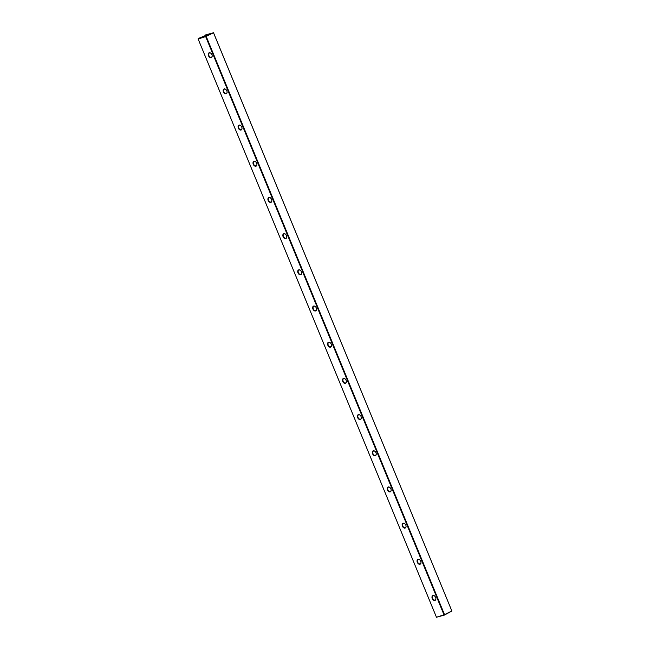<?xml version="1.0" encoding="UTF-8"?>
<svg xmlns="http://www.w3.org/2000/svg" width="650" height="650" viewBox="0 0 650 650"><rect width="100%" height="100%" fill="white"/><g stroke="black" fill="none" stroke-linecap="round" stroke-linejoin="round"><path stroke-width="0.97" d="M204.864 35.799L198.25 38.521L205.782 36.091L213.525 32.736L451.864 610.984L213.517 32.784L206.18 36.376L444.519 614.624L451.856 611.033L444.421 615.071L436.475 617.264L444.007 614.835L205.668 36.587L198.136 39.016L436.475 617.264M208.812 34.019L206.326 35.133L208.812 34.019M205.148 35.815L202.654 36.936L205.148 35.815M209.211 52.764A2.649 1.771 63.9 0 1 211.136 53.462A2.649 1.771 63.9 0 1 212.152 55.542A2.649 1.771 63.9 0 1 211.217 57.647A2.649 1.771 63.9 0 1 208.52 55.754A2.649 1.771 63.9 0 1 209.211 52.764M211.185 53.519A2.356 1.576 -116.1 0 0 209.511 52.942A2.356 1.576 -116.1 0 0 209.373 52.991A2.356 1.576 -116.1 0 0 208.951 55.697A2.356 1.576 -116.1 0 0 211.307 57.281A2.356 1.576 -116.1 0 0 211.445 57.224A2.356 1.576 -116.1 0 0 212.144 55.477M224.12 88.953A2.649 1.771 63.9 0 1 226.046 89.651A2.649 1.771 63.9 0 1 227.069 91.731A2.649 1.771 63.9 0 1 226.135 93.836A2.649 1.771 63.9 0 1 223.429 91.942A2.649 1.771 63.9 0 1 224.12 88.953M226.094 89.7A2.356 1.576 -116.1 0 0 224.429 89.123A2.356 1.576 -116.1 0 0 224.291 89.18A2.356 1.576 -116.1 0 0 223.86 91.886A2.356 1.576 -116.1 0 0 226.216 93.47A2.356 1.576 -116.1 0 0 226.363 93.413A2.356 1.576 -116.1 0 0 227.061 91.658M239.037 125.133A2.649 1.771 63.9 0 1 240.963 125.84A2.649 1.771 63.9 0 1 241.987 127.92A2.649 1.771 63.9 0 1 241.053 130.024A2.649 1.771 63.9 0 1 238.347 128.123A2.649 1.771 63.9 0 1 239.037 125.133M241.012 125.889A2.356 1.576 -116.1 0 0 239.346 125.312A2.356 1.576 -116.1 0 0 239.2 125.369A2.356 1.576 -116.1 0 0 238.778 128.074A2.356 1.576 -116.1 0 0 241.134 129.651A2.356 1.576 -116.1 0 0 241.272 129.594A2.356 1.576 -116.1 0 0 241.971 127.847M253.955 161.322A2.649 1.771 63.9 0 1 255.881 162.021A2.649 1.771 63.9 0 1 256.896 164.101A2.649 1.771 63.9 0 1 255.962 166.205A2.649 1.771 63.9 0 1 253.264 164.312A2.649 1.771 63.9 0 1 253.955 161.322M255.929 162.077A2.356 1.576 -116.1 0 0 254.256 161.493A2.356 1.576 -116.1 0 0 254.118 161.549A2.356 1.576 -116.1 0 0 253.695 164.255A2.356 1.576 -116.1 0 0 256.051 165.839A2.356 1.576 -116.1 0 0 256.189 165.782A2.356 1.576 -116.1 0 0 256.888 164.036M268.864 197.511A2.649 1.771 63.9 0 1 270.79 198.209A2.649 1.771 63.9 0 1 271.814 200.289A2.649 1.771 63.9 0 1 270.879 202.394A2.649 1.771 63.9 0 1 268.174 200.501A2.649 1.771 63.9 0 1 268.864 197.511M270.839 198.258A2.356 1.576 -116.1 0 0 269.173 197.681A2.356 1.576 -116.1 0 0 269.035 197.738A2.356 1.576 -116.1 0 0 268.604 200.444A2.356 1.576 -116.1 0 0 270.961 202.028A2.356 1.576 -116.1 0 0 271.107 201.971A2.356 1.576 -116.1 0 0 271.806 200.216M283.782 233.691A2.649 1.771 63.9 0 1 285.707 234.398A2.649 1.771 63.9 0 1 286.731 236.478A2.649 1.771 63.9 0 1 285.797 238.582A2.649 1.771 63.9 0 1 283.091 236.681A2.649 1.771 63.9 0 1 283.782 233.691M285.756 234.447A2.356 1.576 -116.1 0 0 284.091 233.87A2.356 1.576 -116.1 0 0 283.944 233.927A2.356 1.576 -116.1 0 0 283.522 236.632A2.356 1.576 -116.1 0 0 285.878 238.209A2.356 1.576 -116.1 0 0 286.016 238.152A2.356 1.576 -116.1 0 0 286.715 236.405M298.699 269.88A2.649 1.771 63.9 0 1 300.625 270.579A2.649 1.771 63.9 0 1 301.641 272.659A2.649 1.771 63.9 0 1 300.706 274.763A2.649 1.771 63.9 0 1 298.009 272.87A2.649 1.771 63.9 0 1 298.699 269.88M300.674 270.636A2.356 1.576 -116.1 0 0 299 270.051A2.356 1.576 -116.1 0 0 298.862 270.108A2.356 1.576 -116.1 0 0 298.439 272.813A2.356 1.576 -116.1 0 0 300.796 274.398A2.356 1.576 -116.1 0 0 300.934 274.341A2.356 1.576 -116.1 0 0 301.632 272.594M313.609 306.069A2.649 1.771 63.9 0 1 315.534 306.767A2.649 1.771 63.9 0 1 316.558 308.848A2.649 1.771 63.9 0 1 315.624 310.952A2.649 1.771 63.9 0 1 312.918 309.059A2.649 1.771 63.9 0 1 313.609 306.069M315.583 306.816A2.356 1.576 -116.1 0 0 313.918 306.239A2.356 1.576 -116.1 0 0 313.779 306.296A2.356 1.576 -116.1 0 0 313.349 309.002A2.356 1.576 -116.1 0 0 315.705 310.586A2.356 1.576 -116.1 0 0 315.851 310.529A2.356 1.576 -116.1 0 0 316.55 308.774M328.526 342.249A2.649 1.771 63.9 0 1 330.452 342.956A2.649 1.771 63.9 0 1 331.476 345.036A2.649 1.771 63.9 0 1 330.541 347.141A2.649 1.771 63.9 0 1 327.836 345.239A2.649 1.771 63.9 0 1 328.526 342.249M330.501 343.005A2.356 1.576 -116.1 0 0 328.835 342.428A2.356 1.576 -116.1 0 0 328.689 342.485A2.356 1.576 -116.1 0 0 328.266 345.191A2.356 1.576 -116.1 0 0 330.623 346.767A2.356 1.576 -116.1 0 0 330.761 346.71A2.356 1.576 -116.1 0 0 331.459 344.963M343.444 378.438A2.649 1.771 63.9 0 1 345.369 379.137A2.649 1.771 63.9 0 1 346.385 381.217A2.649 1.771 63.9 0 1 345.451 383.321A2.649 1.771 63.9 0 1 342.753 381.428A2.649 1.771 63.9 0 1 343.444 378.438M345.418 379.194A2.356 1.576 -116.1 0 0 343.744 378.609A2.356 1.576 -116.1 0 0 343.606 378.666A2.356 1.576 -116.1 0 0 343.184 381.371A2.356 1.576 -116.1 0 0 345.54 382.956A2.356 1.576 -116.1 0 0 345.678 382.899A2.356 1.576 -116.1 0 0 346.377 381.152M358.353 414.627A2.649 1.771 63.9 0 1 360.279 415.326A2.649 1.771 63.9 0 1 361.303 417.406A2.649 1.771 63.9 0 1 360.368 419.51A2.649 1.771 63.9 0 1 357.662 417.617A2.649 1.771 63.9 0 1 358.353 414.627M360.327 415.374A2.356 1.576 -116.1 0 0 358.662 414.798A2.356 1.576 -116.1 0 0 358.524 414.854A2.356 1.576 -116.1 0 0 358.093 417.56A2.356 1.576 -116.1 0 0 360.449 419.144A2.356 1.576 -116.1 0 0 360.596 419.087A2.356 1.576 -116.1 0 0 361.294 417.332M373.271 450.808A2.649 1.771 63.9 0 1 375.196 451.514A2.649 1.771 63.9 0 1 376.22 453.594A2.649 1.771 63.9 0 1 375.286 455.699A2.649 1.771 63.9 0 1 372.58 453.798A2.649 1.771 63.9 0 1 373.271 450.808M375.245 451.563A2.356 1.576 -116.1 0 0 373.579 450.986A2.356 1.576 -116.1 0 0 373.433 451.043A2.356 1.576 -116.1 0 0 373.011 453.749A2.356 1.576 -116.1 0 0 375.367 455.325A2.356 1.576 -116.1 0 0 375.505 455.268A2.356 1.576 -116.1 0 0 376.204 453.521M388.188 486.996A2.649 1.771 63.9 0 1 390.114 487.695A2.649 1.771 63.9 0 1 391.129 489.775A2.649 1.771 63.9 0 1 390.195 491.879A2.649 1.771 63.9 0 1 387.498 489.986A2.649 1.771 63.9 0 1 388.188 486.996M390.162 487.752A2.356 1.576 -116.1 0 0 388.489 487.167A2.356 1.576 -116.1 0 0 388.351 487.224A2.356 1.576 -116.1 0 0 387.928 489.929A2.356 1.576 -116.1 0 0 390.284 491.514A2.356 1.576 -116.1 0 0 390.423 491.457A2.356 1.576 -116.1 0 0 391.121 489.71M403.098 523.185A2.649 1.771 63.9 0 1 405.023 523.884A2.649 1.771 63.9 0 1 406.047 525.964A2.649 1.771 63.9 0 1 405.113 528.068A2.649 1.771 63.9 0 1 402.407 526.175A2.649 1.771 63.9 0 1 403.098 523.185M405.072 523.933A2.356 1.576 -116.1 0 0 403.406 523.356A2.356 1.576 -116.1 0 0 403.268 523.413A2.356 1.576 -116.1 0 0 402.838 526.118A2.356 1.576 -116.1 0 0 405.194 527.702A2.356 1.576 -116.1 0 0 405.34 527.646A2.356 1.576 -116.1 0 0 406.039 525.891M418.015 559.366A2.649 1.771 63.9 0 1 419.941 560.072A2.649 1.771 63.9 0 1 420.964 562.153A2.649 1.771 63.9 0 1 420.03 564.249A2.649 1.771 63.9 0 1 417.324 562.356A2.649 1.771 63.9 0 1 418.015 559.366M419.989 560.121A2.356 1.576 -116.1 0 0 418.324 559.544A2.356 1.576 -116.1 0 0 418.177 559.601A2.356 1.576 -116.1 0 0 417.755 562.307A2.356 1.576 -116.1 0 0 420.111 563.883A2.356 1.576 -116.1 0 0 420.249 563.826A2.356 1.576 -116.1 0 0 420.948 562.079M432.933 595.554A2.649 1.771 63.9 0 1 434.858 596.253A2.649 1.771 63.9 0 1 435.874 598.333A2.649 1.771 63.9 0 1 434.939 600.438A2.649 1.771 63.9 0 1 432.242 598.544A2.649 1.771 63.9 0 1 432.933 595.554M434.907 596.31A2.356 1.576 -116.1 0 0 433.233 595.725A2.356 1.576 -116.1 0 0 433.095 595.782A2.356 1.576 -116.1 0 0 432.673 598.488A2.356 1.576 -116.1 0 0 435.029 600.072A2.356 1.576 -116.1 0 0 435.167 600.015A2.356 1.576 -116.1 0 0 435.866 598.268M213.525 32.736L205.579 34.929L204.856 35.734M198.25 38.521L198.136 39.016M205.782 36.091L205.668 36.587L206.18 36.376L205.782 36.091M444.421 615.071L444.519 614.624L444.007 614.835L444.421 615.071"/></g></svg>
